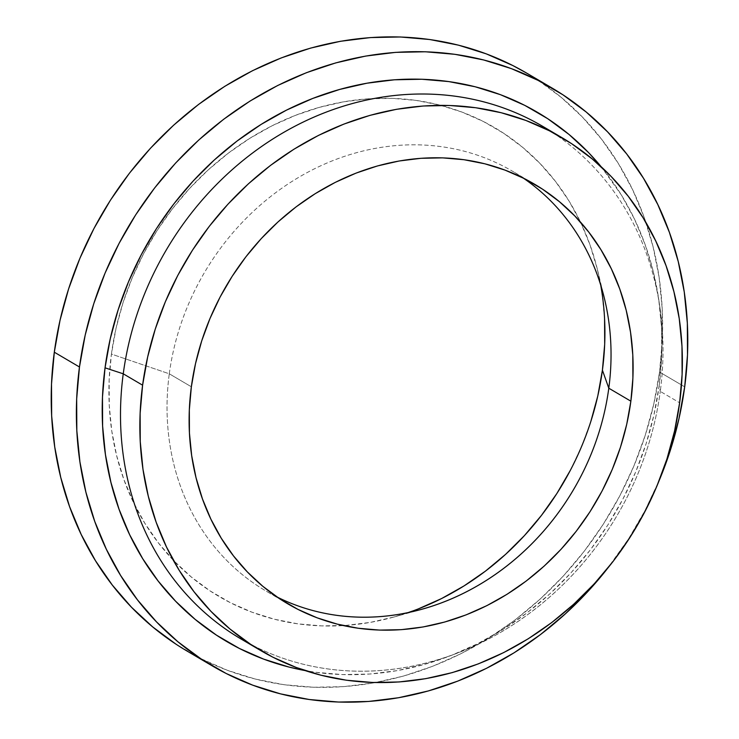 <?xml version="1.0" encoding="UTF-8"?>
<svg xmlns="http://www.w3.org/2000/svg" width="739" height="739" viewBox="0 0 739 739"><rect width="100%" height="100%" fill="white"/><g stroke="black" fill="none" stroke-linecap="round" stroke-linejoin="round"><path stroke-width="0.55" stroke-dasharray="3.69 2.77" d="M418.348 608.89L394.506 616.871L370.294 622.395L345.954 625.406L321.724 625.896L297.826 623.836L274.502 619.254L251.971 612.197L230.457 602.738L210.153 590.951L191.262 576.965L173.97 560.91L158.442 542.943L144.816 523.23L133.242 501.975L123.819 479.362L116.642 455.621L111.774 430.985L109.27 405.683L109.15 379.966L111.423 354.073L116.051 328.255L123.007 302.768L132.207 277.846L143.578 253.745L157.001 230.679L172.344 208.888L189.47 188.565L208.213 169.915L228.379 153.112L249.791 138.332L272.229 125.695L295.489 115.349L319.331 107.367L343.543 101.843L367.883 98.823L392.113 98.342L416.011 100.402L439.336 104.984L461.866 112.042L483.38 121.501L503.684 133.288L522.575 147.273L539.867 163.328L555.395 181.295L569.021 201.008L580.595 222.263L590.018 244.877L597.195 268.608L600.742 285.189A271.915 239.187 120.5 0 0 597.629 270.382A271.915 239.187 120.5 0 0 580.558 222.18A271.915 239.187 120.5 0 0 319.285 107.377A271.915 239.187 120.5 0 0 111.423 354.073L169.286 373.805L191.355 386.783L169.286 373.805A243.399 214.107 120.5 0 0 265.671 590.831A243.399 214.107 120.5 0 0 276.931 596.936A243.399 214.107 -59.5 0 1 169.286 373.805L111.423 354.073A271.915 239.187 120.5 0 0 343.376 625.582A271.915 239.187 120.5 0 0 393.804 617.065A271.915 239.187 120.5 0 0 408.251 612.585M552.033 132.152A297.411 261.615 -59.5 0 1 660.019 308.191A297.411 261.615 -59.5 0 1 660.269 391.402L679.631 402.783L660.269 391.402A297.411 261.615 120.5 0 0 542.5 126.221M659.123 385.998A306.851 269.92 120.5 0 0 658.855 300.145A306.851 269.92 120.5 0 0 601.195 166.765L621.434 195.096L634.496 219.095L645.129 244.609L653.23 271.389L658.717 299.193L661.544 327.746L661.682 356.771L659.123 385.998L653.895 415.124L646.052 443.89L635.66 472.009L622.829 499.213L607.689 525.235L590.369 549.834L571.035 572.771L549.89 593.814L527.129 612.77L502.973 629.452L477.653 643.706L451.409 655.391L424.491 664.389L397.176 670.624L369.712 674.033L342.36 674.578L315.405 672.25L304.995 670.559A306.851 269.92 120.5 0 0 449.571 656.093A306.851 269.92 120.5 0 0 659.123 385.998L660.269 391.402L659.123 385.998M527.101 73.364L537.826 80.052L561.113 97.289L582.424 117.076L601.574 139.228L618.358 163.522L632.63 189.729L644.251 217.599L653.1 246.863L659.096 277.227L662.181 308.412L662.329 340.125L659.53 372.04L684.693 386.83L659.53 372.04A335.173 294.833 120.5 0 0 526.796 73.189M169.286 373.805A243.399 214.107 -59.5 0 1 523.221 178.044A243.399 214.107 120.5 0 0 512.404 171.18A243.399 214.107 120.5 0 0 169.286 373.805M187.041 651.05A335.173 294.833 120.5 0 0 659.53 372.04L653.821 403.863L645.249 435.28L633.905 465.995L619.892 495.712L603.347 524.136L584.429 551.008L563.321 576.05L540.218 599.043L515.36 619.744L488.969 637.969L461.312 653.544L432.648 666.301L403.245 676.139L373.407 682.947L343.404 686.66L313.539 687.252L284.081 684.72L255.334 679.076L227.557 670.375L201.036 658.708L176.011 644.186M604.567 318.555L602.063 293.254M570.259 470.494L581.63 446.393L590.831 421.47M659.493 479.768A335.173 294.833 -59.5 0 1 606.848 569.316L628.51 538.934L645.055 510.501L659.493 479.768M241.025 638.976A297.411 261.615 120.5 0 0 660.269 391.402A297.411 261.615 -59.5 0 1 457.173 653.193A297.411 261.615 -59.5 0 1 250.835 644.436M287.748 603.809L265.671 590.831M658.855 300.145L660.019 308.191M422.052 609.213L393.804 617.065M604.511 298.889L597.629 270.382M449.571 656.093L457.173 653.193M534.482 184.159L512.404 171.18"/><path stroke-width="1.11" d="M630.866 401.185A243.399 214.107 -59.5 0 1 287.748 603.809A243.399 214.107 -59.5 0 1 191.355 386.783L195.502 363.671L201.729 340.855L209.968 318.546L220.139 296.967L232.157 276.331L245.893 256.812L261.227 238.623L278.003 221.931L296.053 206.892L315.22 193.664L335.303 182.357L356.124 173.083L377.472 165.942L399.143 161L420.925 158.303L442.615 157.869L464.009 159.716L484.886 163.809L505.051 170.127L524.321 178.598L542.491 189.147L559.395 201.664L574.877 216.037L588.78 232.12L600.973 249.764L611.338 268.793L619.772 289.032L626.201 310.278L630.552 332.338L632.796 354.988L632.898 378.008L630.866 401.185L626.727 424.297L620.501 447.113L612.261 469.413L602.082 490.992L590.073 511.637L576.328 531.147L561.003 549.336L544.227 566.037L526.168 581.066L507.009 594.304L486.918 605.611L466.106 614.876L444.758 622.016L423.087 626.968L401.305 629.665L379.606 630.099L358.221 628.252L337.344 624.15L317.179 617.841L297.909 609.37L279.739 598.821L262.825 586.304L247.353 571.931L233.45 555.848L221.257 538.204L210.892 519.175L202.458 498.936L196.029 477.68L191.678 455.63L189.433 432.98L189.332 409.96L191.355 386.783A243.399 214.107 -59.5 0 1 534.482 184.159A243.399 214.107 -59.5 0 1 630.866 401.185L608.797 388.206L630.866 401.185M276.931 596.936A243.399 214.107 120.5 0 0 608.797 388.206A243.399 214.107 -59.5 0 1 422.052 609.213A243.399 214.107 -59.5 0 1 276.931 596.936M561.852 137.602L542.5 126.221A297.411 261.615 120.5 0 0 123.247 373.805L142.599 385.185A297.411 261.615 -59.5 0 1 561.852 137.602A297.411 261.615 -59.5 0 1 679.631 402.783L679.631 402.783A297.411 261.615 -59.5 0 1 260.377 650.357A297.411 261.615 -59.5 0 1 142.599 385.185L123.247 373.805A297.411 261.615 -59.5 0 1 552.033 132.152M105.04 367.828L123.247 373.805L105.04 367.828L110.268 338.702L118.111 309.937L128.503 281.818L141.334 254.613L156.474 228.591L173.794 203.992L193.119 181.055L214.273 160.012L237.034 141.057L261.19 124.374L286.51 110.12L312.754 98.435L339.663 89.437L366.987 83.202L394.45 79.794L421.793 79.249L448.758 81.576L475.085 86.74L500.506 94.703L524.792 105.381L547.701 118.683L569.021 134.461L588.53 152.576L601.195 166.765A306.851 269.92 120.5 0 0 308.902 99.968A306.851 269.92 120.5 0 0 105.04 367.828A306.851 269.92 120.5 0 0 304.985 670.559L289.078 667.086L263.657 659.123L239.371 648.445L216.462 635.143L195.142 619.365L175.633 601.25L158.1 580.974L142.729 558.73L129.667 534.731L119.034 509.217L110.933 482.428L105.446 454.633L102.619 426.08L102.481 397.055L105.04 367.828M551.959 87.978L526.796 73.189A335.173 294.833 120.5 0 0 54.307 352.198L79.47 366.997A335.173 294.833 -59.5 0 1 551.959 87.978A335.173 294.833 -59.5 0 1 684.693 386.83L684.693 386.83A335.173 294.833 -59.5 0 1 659.493 479.768L670.412 450.069L678.984 418.653L684.693 386.83L687.492 354.914L687.344 323.211L684.259 292.025L678.263 261.652L669.414 232.397L657.793 204.527L643.521 178.311L626.737 154.017L607.587 131.875L586.276 112.079L562.989 94.841L537.964 80.32L511.443 68.653L483.666 59.961L454.919 54.316L425.461 51.776L395.596 52.367L365.593 56.09L335.755 62.898L306.352 72.727L277.688 85.493L250.031 101.058L223.64 119.284L198.782 139.994L175.679 162.977L154.571 188.029L135.653 214.892L119.108 243.325L105.095 273.042L93.751 303.757L85.179 335.173L79.47 366.997L54.307 352.198L60.016 320.375L68.588 288.958L79.932 258.244L93.945 228.527L110.49 200.103L129.408 173.231L150.516 148.188L173.619 125.196L198.477 104.495L224.868 86.269L252.526 70.695L281.199 57.938L310.592 48.1L340.43 41.292L370.433 37.578L400.298 36.978L429.756 39.518L458.503 45.162L486.28 53.864L512.801 65.531L527.101 73.364M408.251 612.585A271.915 239.187 120.5 0 0 602.414 370.165L608.797 388.206L602.414 370.165A271.915 239.187 120.5 0 0 600.742 285.189L602.063 293.254M523.221 178.044A243.399 214.107 -59.5 0 1 604.511 298.889A243.399 214.107 -59.5 0 1 608.797 388.206A243.399 214.107 120.5 0 0 523.221 178.044M176.011 644.186L152.724 626.949L131.413 607.162L112.263 585.011L95.479 560.716L81.207 534.509L69.586 506.64L60.737 477.376L54.741 447.012L51.656 415.817L51.508 384.114L54.307 352.198A335.173 294.833 120.5 0 0 187.041 651.05L212.204 665.848A335.173 294.833 -59.5 0 1 79.47 366.997L76.671 398.912L76.819 430.615L79.904 461.801L85.9 492.174L94.749 521.429L106.37 549.299L120.642 575.505L137.426 599.809L156.576 621.952L177.887 641.748L201.174 658.985L226.199 673.506L252.72 685.173L280.497 693.866L309.244 699.51L338.702 702.05L368.567 701.459L398.57 697.736L428.408 690.928L457.801 681.099L486.474 668.333L514.132 652.768L540.523 634.542L565.381 613.832L588.484 590.849L606.848 569.316A335.173 294.833 -59.5 0 1 212.204 665.848M590.831 421.47L597.786 395.984L602.414 370.165L604.687 344.272L604.567 318.555M418.348 608.89L441.608 598.544L464.046 585.907L485.458 571.127L505.624 554.324L524.367 535.673L541.493 515.351L556.836 493.56L570.259 470.494M250.835 644.436A297.411 261.615 -59.5 0 1 123.247 373.805A297.411 261.615 120.5 0 0 241.025 638.976L260.377 650.357M679.631 402.783L682.106 374.461L681.977 346.332L679.243 318.657L673.922 291.711L666.07 265.744L655.761 241.016L643.096 217.765L628.205 196.204L611.218 176.547L592.299 158.996L571.644 143.699L549.437 130.812L525.9 120.457L501.254 112.744L475.74 107.737L449.608 105.483L423.105 106.01L396.483 109.307L370.008 115.349L343.921 124.078L318.491 135.394L293.946 149.213L270.529 165.388L248.461 183.762L227.972 204.158L209.239 226.383L192.454 250.225L177.766 275.444L165.333 301.817L155.273 329.067L147.671 356.946L142.599 385.185L140.124 413.498L140.253 441.636L142.987 469.311L148.308 496.257L156.16 522.224L166.469 546.943L179.134 570.203L194.024 591.763L211.012 611.412L229.931 628.972L250.586 644.269L272.793 657.156L296.33 667.511L320.975 675.224L346.489 680.231L372.622 682.485L399.125 681.958L425.747 678.661L452.222 672.619L478.309 663.89L503.739 652.565L528.283 638.755L551.7 622.58L573.76 604.206L594.258 583.81L612.991 561.585L629.776 537.743L644.454 512.515L656.888 486.151L666.957 458.901L674.559 431.022L679.631 402.783"/></g></svg>
